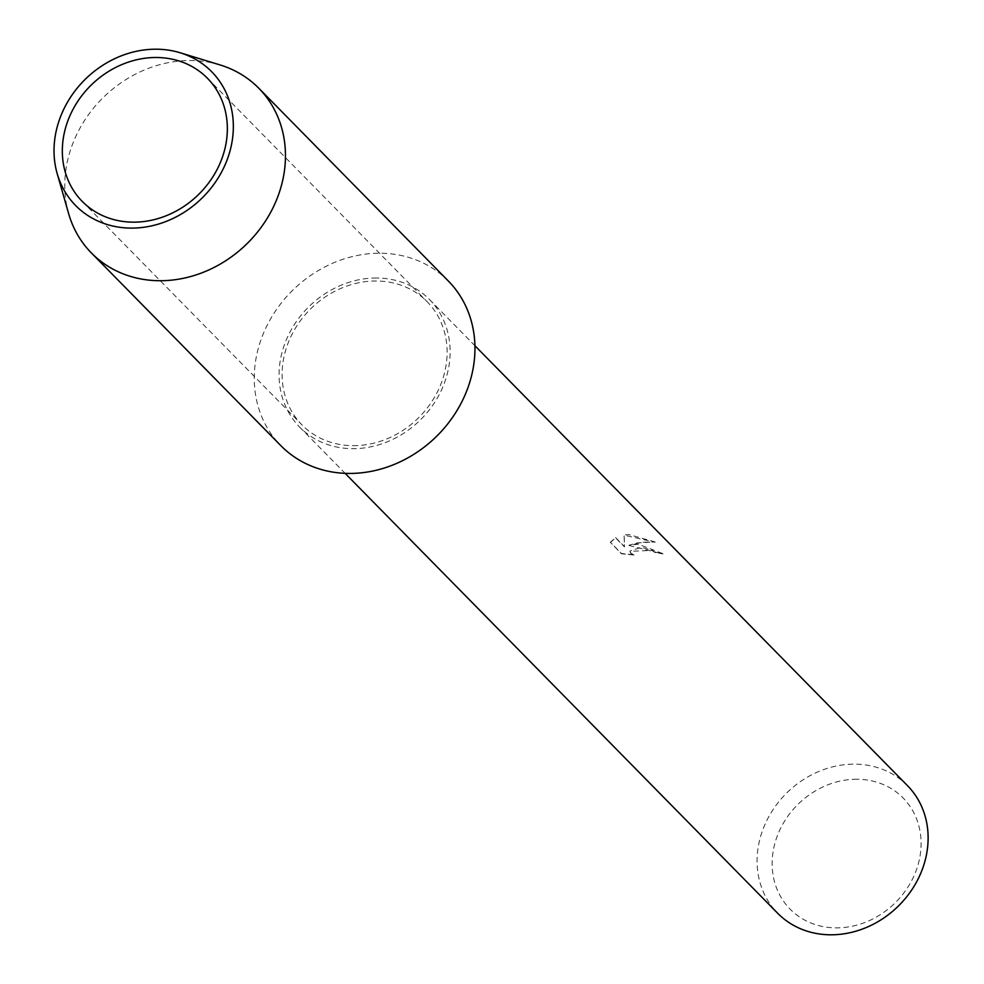 <?xml version="1.0" encoding="UTF-8"?>
<svg xmlns="http://www.w3.org/2000/svg" width="984" height="984" viewBox="0 0 984 984"><rect width="100%" height="100%" fill="white"/><g stroke="black" fill="none" stroke-linecap="round" stroke-linejoin="round"><path stroke-width="0.74" stroke-dasharray="4.92 3.69" d="M628.997 545.493L662.982 553.98A90.713 79.187 -44.5 0 0 655.159 552.627L655.196 552.344A91.008 79.446 135.5 0 1 663.019 553.697L638.382 544.263L629.034 545.222L637.054 542.922L655.159 541.963L642.38 542.27L629.034 545.222M907.494 785.663A91.008 79.446 -44.5 0 0 854.592 764.15A91.008 79.446 -44.5 0 0 767.581 818.971A91.008 79.446 -44.5 0 0 777.704 913.287M376.589 278.017A91.008 79.446 -44.5 0 0 289.591 332.838A91.008 79.446 -44.5 0 0 299.702 427.142A91.008 79.446 -44.5 0 0 352.616 448.667A91.008 79.446 -44.5 0 0 439.614 393.846A91.008 79.446 -44.5 0 0 429.504 299.53A91.008 79.446 -44.5 0 0 376.589 278.017M655.159 541.975L628.85 534.57L624.114 534.89L624.533 546.637L615.566 537.535L610.388 542.245L621.433 553.488L634.028 554.792L630.707 552.971L629.957 551.04L641.359 547.288L651.9 550.142L655.196 552.344M857.052 779.242A79.273 69.2 -44.5 0 0 772.858 853.177A79.273 69.2 -44.5 0 0 836.166 927.875A79.273 69.2 -44.5 0 0 920.36 853.952A79.273 69.2 -44.5 0 0 857.052 779.242M655.159 552.627L651.863 550.413L629.908 551.323L630.67 553.242L634.028 554.792M633.991 555.062L621.396 553.771L610.388 542.245M610.351 542.541L615.541 537.805L624.483 546.919L624.077 535.161L655.123 542.258M353.035 445.666A87.81 76.654 -44.5 0 0 436.97 392.776A87.81 76.654 -44.5 0 0 427.216 301.768A87.81 76.654 -44.5 0 0 376.171 281.006A87.81 76.654 -44.5 0 0 292.236 333.908A87.81 76.654 -44.5 0 0 301.99 424.904A87.81 76.654 -44.5 0 0 353.035 445.666M219.949 64.895A117.428 102.508 -44.5 0 0 190.588 60.528A117.428 102.508 -44.5 0 0 68.646 213.663M448.335 281.006A117.428 102.508 -44.5 0 0 380.07 253.245A117.428 102.508 -44.5 0 0 267.82 323.97A117.428 102.508 -44.5 0 0 280.87 445.678M299.702 427.142L345.126 473.341M429.504 299.53L474.915 345.728M207.452 78.265L427.216 301.768M82.225 201.4L301.99 424.904"/><path stroke-width="1.48" d="M345.126 473.341L777.704 913.287A91.008 79.446 -44.5 0 0 830.607 934.8A91.008 79.446 -44.5 0 0 917.605 879.979A91.008 79.446 -44.5 0 0 907.494 785.663L474.915 345.728M133.27 222.163A87.81 76.654 -44.5 0 0 217.206 169.273A87.81 76.654 -44.5 0 0 207.452 78.265A87.81 76.654 -44.5 0 0 156.407 57.502A87.81 76.654 -44.5 0 0 72.472 110.392A87.81 76.654 -44.5 0 0 82.225 201.4A87.81 76.654 -44.5 0 0 133.27 222.163M131.106 228.103A95.411 83.296 -44.5 0 0 229.862 151.499A95.411 83.296 -44.5 0 0 180.109 52.755A95.411 83.296 -44.5 0 0 156.259 49.2A95.411 83.296 -44.5 0 0 57.183 173.627A95.411 83.296 -44.5 0 0 131.106 228.103M57.183 173.627L68.646 213.663A117.428 102.508 -44.5 0 0 91.377 252.95A117.428 102.508 -44.5 0 0 159.642 280.723A117.428 102.508 -44.5 0 0 271.892 209.986A117.428 102.508 -44.5 0 0 258.853 88.289A117.428 102.508 -44.5 0 0 219.949 64.895L180.109 52.755M91.377 252.95L280.87 445.678A117.428 102.508 -44.5 0 0 349.123 473.439A117.428 102.508 -44.5 0 0 461.385 402.702A117.428 102.508 -44.5 0 0 448.335 281.006L258.853 88.289"/></g></svg>
